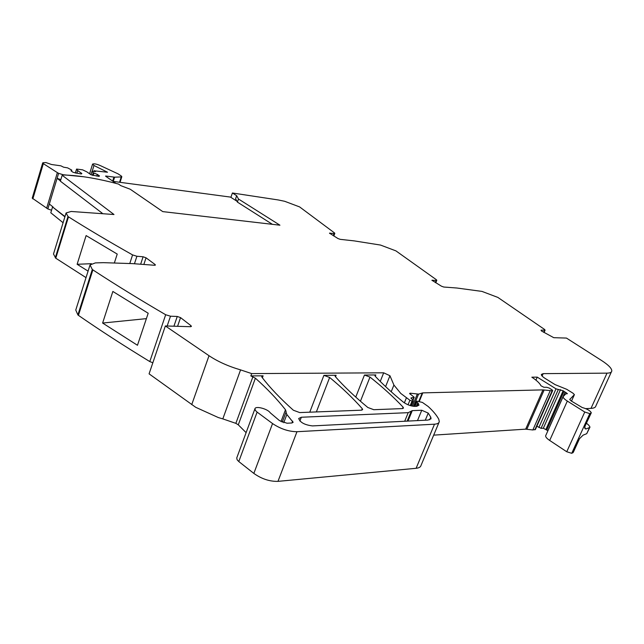 <?xml version="1.0" encoding="UTF-8"?>
<svg xmlns="http://www.w3.org/2000/svg" width="644" height="644" viewBox="0 0 644 644"><rect width="100%" height="100%" fill="white"/><g stroke="black" fill="none" stroke-linecap="round" stroke-linejoin="round"><path stroke-width="0.97" d="M585.734 408.626L590.999 408.385C594.01 408.216 595.652 407.37 595.917 405.833L611.365 371.934M545.822 435.392L545.637 435.811C545.532 437.002 546.885 438.548 549.694 440.456L566.744 451.75L571.735 453.312L573.289 452.346L579.318 439.095M536.871 426.223L541.073 428.316L543.335 428.244L547.907 430.723M433.686 435.135L525.665 429.154L532.854 429.967L535.414 429.387M293.092 422.392L291.692 423.003L286.966 423.221L279.48 420.613L270.214 412.772C267.695 408.876 255.563 405.664 254.944 408.739L236.742 457.981L237.129 459.8L238.795 461.547L253.841 473.412C261.625 478.927 269.675 481.575 277.975 481.366L416.121 468.293C418.962 467.995 420.596 467.045 421.023 465.443L438.991 422.432M246.105 432.639L238.288 424.831L235.857 423.35L222.816 418.89L240.574 369.881C228.354 366.315 217.833 361.59 209.018 355.713L165.355 325.953L190.495 326.709L191.421 326.419L190.954 325.663L190.592 326.717M165.355 325.953L149.078 373.842L195.72 407.306L218.324 417.554L222.816 418.89M140.65 264.225L143.097 256.771L146.043 257.809L155.035 264.483L155.421 265.062L154.536 265.272L132.736 263.629L103.426 262.663L95.376 262.905L90.039 264.934L92.309 269.466L77.884 314.924L78.431 315.359C99.997 330.283 123.785 345.691 149.794 361.574L152.837 362.773M77.884 314.924L75.767 310.054L89.894 265.384M65.962 213.365L53.492 254.026L55.77 258.204L86.022 277.628M64.891 216.851L52.558 206.966L50.796 212.778L63.088 222.735M236.662 195.687L235.599 198.755L237.411 202.111L238.489 199.02L236.662 195.687L232.404 192.991L230.89 197.37M52.558 206.966L64.988 216.553M55.295 257.833L67.998 216.497L66.091 212.955L71.146 211.465L113.988 214.516L62.162 175.273L60.367 181.173L102.267 213.236M67.998 216.497L68.489 216.851C87.914 229.087 109.279 241.774 132.575 254.911L136.906 256.264L143.097 256.771M88.083 271.132L77.127 264.282L86.111 235.583L117.224 254.066L114.439 262.712M92.309 269.466L94.354 270.858C115.976 284.986 139.756 299.613 165.677 314.739L170.499 316.204L177.261 316.462L180.553 317.621L190.954 325.663M137.47 345.273L148.192 313.242L112.853 291.458L102.613 323.047L137.47 345.273M285.976 412.273L282.233 422.19L286.145 411.846L285.477 409.745C276.984 398.99 266.954 388.477 255.394 378.197L250.838 375.919L251.683 373.601L240.574 369.881M285.992 412.216L286.854 414.486L293.125 422.319M254.944 408.739L255.386 410.437L257.109 412.104L272.557 423.567C280.534 428.912 288.673 431.625 296.973 431.713L434.499 424.187C437.324 424.002 438.918 423.18 439.289 421.715L438.773 419.212C436.584 415.179 433.042 410.928 428.139 406.469L422.408 402.42L417.006 401.164L416.105 401.357L418.198 403.265L418.97 405.189L416.628 406.316L414.8 406.38C410.848 406.171 406.992 404.722 403.233 402.025C392.14 392.937 382.794 384.331 375.186 376.209L374.808 375.372L375.838 374.937L364.448 375.033L369.994 377.086C382.431 386.915 393.452 396.929 403.072 407.129L403.506 408.095L402.484 408.586L373.794 409.705L367.837 407.491C354.586 396.535 343.743 386.223 335.307 376.563L334.969 375.726L336.128 375.251L323.9 375.347L329.648 377.481C342.028 387.664 352.896 398.056 362.25 408.658L362.644 409.632L361.485 410.18L299.702 412.579L293.358 410.228C280.261 398.507 269.788 387.511 261.939 377.231L261.689 376.394L263.098 375.822L250.838 375.919M251.683 373.601L383.679 372.812L389.95 375.734L393.911 385.04L400.769 393.428L409.898 400.262L412.055 401.019L413.335 400.761L410.953 398L414.229 397.292L409.584 393.46L410.172 393.194L418.576 394.112L422.794 392.88L542.956 389.878L552.141 390.819L552.681 390.53L551.997 389.813L549.227 388.074L546.772 387.286L543.89 387.277L540.968 385.764C539.817 383.301 536.774 380.443 531.839 377.191L537.249 377.126L535.929 380.137M538.851 427.519L556.005 388.847L537.249 377.126M556.005 388.847L563.154 390.763L567.412 393.661L565.73 393.919L563.106 396.672C563.049 397.759 564.458 399.232 567.324 401.075L584.76 412.023L589.791 413.625L591.297 412.796C590.242 410.679 587.207 408.916 582.192 407.515L571.148 400.93L569.731 399.457L574.408 394.643L573.007 393.21L566.696 389.298L555.112 384.629L545.251 378.495C542.578 376.796 541.274 375.452 541.338 374.462L543.166 373.641L607.018 373.142C610.005 373.093 611.599 372.377 611.8 370.976C611.848 368.44 608.419 364.931 601.496 360.447L566.446 338.076L553.776 337.689L541.403 330.936L541.049 330.171L545.09 330.114L544.47 329.382L497.868 297.415L481.986 291.41L456.789 288.005L443.756 287.031L441.454 286.202L431.931 280.261L436.133 280.47L436.793 280.301L436.342 279.705L395.923 250.878L380.524 245.066L354.111 240.872L340.209 239.343L337.963 238.538L329.487 233.152L334.011 233.531L334.808 233.386L334.486 232.919L299.629 206.925L284.68 201.29L278.2 199.946L232.404 192.991M584.8 428.019L585.895 428.993L589.518 427.568L586.724 433.686L583.086 435.151L579.519 438.685M585.895 428.993L584.969 428.614L584.647 426.932L590.886 413.223M237.411 202.111L272.396 224.329M238.489 199.02L279.931 225.199L162.763 211.61L130.233 189.239L120.831 185.665L118.504 184.071L111.372 182.212C93.01 177.72 76.998 175.321 63.354 174.991L62.162 175.273M77.127 264.282L91.424 263.694M102.613 323.047L146.381 318.635M412.265 410.639L408.216 412.667L301.344 417.24L298.703 418.487C300.12 422.472 304.709 424.951 312.477 425.909L428.131 420.065L431.037 418.592L430.772 417.159L428.228 413.102L421.756 410.252L412.265 410.639L407.99 421.079M589.518 427.568L589.993 427.053L588.737 425.169L586.531 423.261M586.724 433.686L589.864 427.342M113.143 182.59L115.276 182.88L105.6 176.19M42.681 162.972L32.224 198.135L47.849 208.938L58.604 173.333L63.225 174.749L83.962 176.794M47.849 208.938L51.56 210.25M46.634 208.221L57.372 172.632L58.604 173.333M57.372 172.632L43.333 163.64L42.697 162.9L43.084 162.723L45.941 162.554L51.52 164.51L60.842 165.814L63.611 167.19L67.636 167.875L71.814 170.137L71.5 171.167M71.814 170.137L70.977 170.797L73.134 172.334L81.297 173.993L81.86 173.526L77.699 170.588L76.572 169.058L82.593 169.831L86.819 171.843L90.989 174.766L98.975 176.4L99.498 175.925L97.325 174.411L93.203 172.729L92.036 171.207L95.489 171.618L94.37 170.845L94.185 171.441M76.845 173.389L77.699 170.588M96.793 176.102L97.325 174.411M93.114 175.522L93.839 173.172M92.414 175.273L93.203 172.729M113.272 181.415L114.616 177.172L121.233 176.923L121.821 176.714L121.297 176.021L118.029 173.832L100.915 165.878C96.93 164.067 94.153 163.463 92.583 164.083L93.976 165.492L107.5 172.23L94.37 170.845M114.616 177.172L105.664 176.005M60.456 180.9L57.091 178.332L60.834 179.652M49.338 204.011L53.098 207.03M113.143 181.399L230.431 197.08L236.92 201.194M55.77 258.204L68.489 216.851M129.806 263.42L132.575 254.911M134.451 263.758L136.906 256.264M78.431 315.359L92.873 269.884M149.794 361.574L165.677 314.739M167.158 326.009L170.499 316.204M177.261 316.462L173.92 326.21M191.727 404.641L209.018 355.713M235.857 423.35L252.915 376.748M238.288 424.831L255.394 378.197M281.001 421.603L285.477 409.745M283.738 422.73L286.854 414.486M291.982 422.971L292.674 421.144M238.795 461.547L257.109 412.104M253.841 473.412L272.557 423.567M277.975 481.366L296.973 431.713M416.121 468.293L434.499 424.187M414.994 406.372L416.716 402.154M416.322 406.324L417.739 402.87M416.958 406.292L418.198 403.265M375.291 376.321L375.838 374.937M262.374 377.795L263.098 375.822M380.25 381.425L383.679 372.812M355.754 397.09L364.448 375.033M335.524 376.812L336.128 375.251M309.756 412.192L323.9 375.347M385.595 386.609L389.95 375.734M391.206 391.761L393.911 385.04M404.368 402.854L406.412 397.815M408.046 404.794L409.898 400.262M410.196 405.583L412.055 401.019M410.888 405.792L412.844 400.995M411.089 398.378L411.331 397.775M412.82 400.013L413.842 397.509M410.188 394.297L410.622 393.218M412.377 406.147L417.288 394.136M413.569 406.332L418.576 394.112M418.785 401.421L422.263 392.953M419.26 401.494L422.794 392.88M542.956 389.878L525.665 429.154M526.856 429.21L544.148 389.974M532.854 429.967L550.145 390.876M534.866 429.83L552.141 390.819M535.317 429.62L552.576 390.642M541.073 428.316L558.251 389.652M543.335 428.244L560.497 389.66M545.959 429.347L563.154 390.763M546.772 429.975L563.983 391.367M547.859 430.683L565.094 392.059M565.521 394.12L566.181 392.647M549.694 440.456L567.324 401.075M566.744 451.75L584.76 412.023M571.735 453.312L589.791 413.625M572.854 452.829L579.012 439.305M590.999 408.385L607.018 373.142M542.111 376.048L543.166 373.641M543.697 332.288L544.558 330.308M435.312 282.507L436.133 280.47M432.333 280.164L432.164 280.591M334.011 233.531L333.222 235.632M329.969 233.072L329.8 233.531M360.439 401.236L369.994 377.086M402.476 408.586L403.072 407.129M361.654 410.172L362.25 408.658M316.365 411.935L329.648 377.481M146.043 257.809L143.853 264.467M155.035 264.483L154.769 265.28M180.553 317.621L177.567 326.323M584.647 426.932L591.184 413.029M574.351 394.764L571.486 401.148L574.335 394.78M417.497 420.604L421.756 410.252M425.281 420.21L428.228 413.102M429.669 419.816L430.772 417.159M299.887 421.047L301.344 417.24M404.706 421.248L408.216 412.667M32.828 198.916L43.333 163.64M76.572 169.058L75.332 173.115L76.588 169.114M90.965 174.749L92.052 171.264M92.221 171.167L93.976 165.492M121.233 176.923L119.543 182.252M113.916 177.132L112.676 181.077M414.052 406.372L416.105 401.357M411.242 405.889L413.319 400.818M413.029 400.214L414.205 397.348M535.422 429.492L552.657 390.586M545.637 435.811L563.106 396.672M544.059 332.505L545.066 330.187M435.787 282.797L436.777 280.341M333.834 236.01L334.808 233.386M584.969 428.614L584.961 426.714M430.868 419.002L431.037 418.592M407.177 421.128L411.105 411.54M92.036 171.207L90.941 174.733M93.944 171.409L94.185 170.62M89.58 173.783L92.559 164.164M121.821 176.714L120.042 182.324"/></g></svg>
